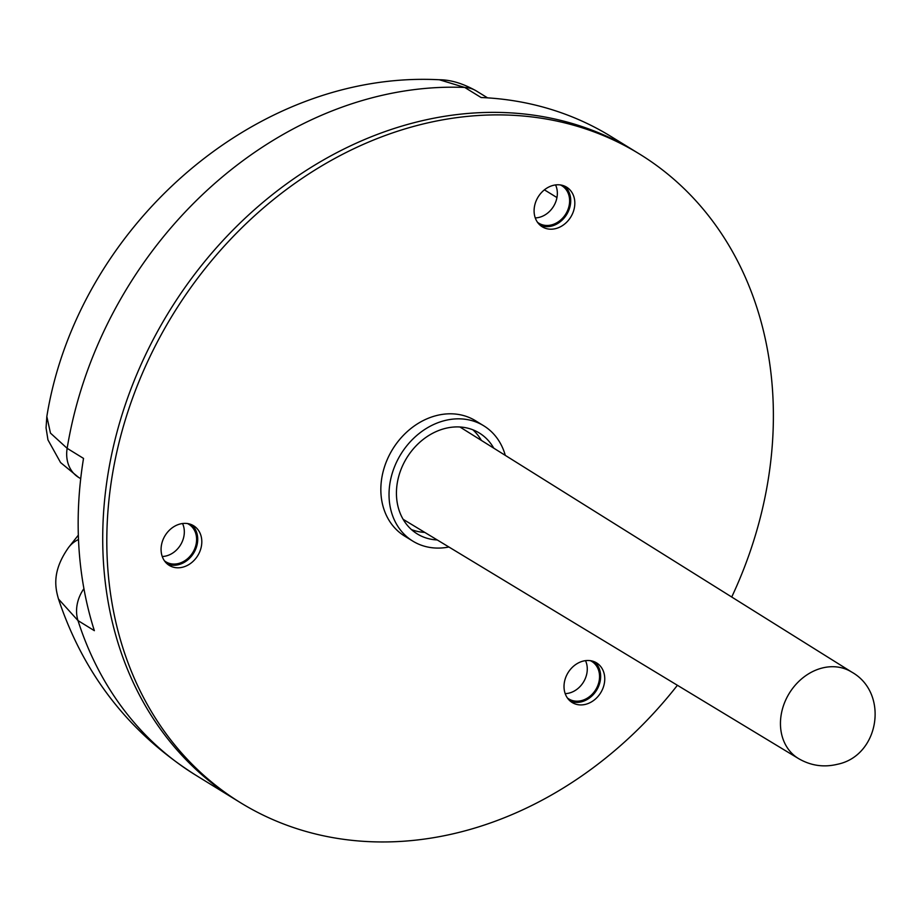 <?xml version="1.0" encoding="UTF-8"?>
<svg xmlns="http://www.w3.org/2000/svg" width="921" height="921" viewBox="0 0 921 921"><rect width="100%" height="100%" fill="white"/><g stroke="black" fill="none" stroke-linecap="round" stroke-linejoin="round"><path stroke-width="1.38" d="M187.435 523.531A22 18.109 -58.4 0 1 188.886 524.325A22 18.109 -58.4 0 1 195.816 545.462A22 18.109 -58.4 0 1 178.639 563.468A22 18.109 -58.4 0 1 165.826 561.798A22 18.109 -58.4 0 1 164.468 560.854M182.542 523.519A22 18.109 -58.4 0 1 166.356 555.904A22 18.109 -58.4 0 1 162.257 556.503M677.407 685.282A380.787 313.439 -58.4 0 1 462.319 831.559A380.787 313.439 -58.4 0 1 240.554 802.732L236.455 800.222A380.787 313.439 -58.4 0 1 116.403 434.367A380.787 313.439 -58.4 0 1 413.782 122.769A380.787 313.439 -58.4 0 1 635.548 151.597L610.991 136.481A380.787 313.439 -58.4 0 0 481.096 97.522L464.725 87.449L439.352 79.759C254.012 70.077 77.019 229.064 46.833 416.534L50.471 433.112L67.152 448.331A380.787 313.439 -58.4 0 1 372.867 97.591A380.787 313.439 -58.4 0 1 464.725 87.449A33.847 27.86 -58.4 0 1 476.272 90.914L476.272 90.914C463.056 83.489 450.749 79.77 439.352 79.759M240.554 802.732A380.787 313.439 -58.4 0 1 120.49 436.888A380.787 313.439 -58.4 0 1 417.881 125.291A380.787 313.439 -58.4 0 1 639.646 154.106L635.548 151.597A380.787 313.439 -58.4 0 0 413.782 122.769A380.787 313.439 -58.4 0 0 116.403 434.367A380.787 313.439 -58.4 0 0 236.455 800.222L195.528 775.033A380.787 313.439 -58.4 0 1 77.997 620.593L94.356 630.666A380.787 313.439 -58.4 0 1 83.523 458.405L67.152 448.331A33.847 27.86 -58.4 0 0 78.561 477.366L60.579 462.572L47.961 439.904L46.05 427.862L46.833 416.534M560.44 184.937A22 18.109 -58.4 0 1 561.891 185.731A22 18.109 -58.4 0 1 568.833 206.868A22 18.109 -58.4 0 1 551.644 224.874A22 18.109 -58.4 0 1 538.831 223.204A22 18.109 -58.4 0 1 537.473 222.26M555.559 184.925A22 18.109 -58.4 0 1 539.372 217.321A22 18.109 -58.4 0 1 535.262 217.909M590.373 660.668A22 18.109 -58.4 0 1 591.823 661.451A22 18.109 -58.4 0 1 598.765 682.588A22 18.109 -58.4 0 1 581.577 700.593A22 18.109 -58.4 0 1 568.764 698.924A22 18.109 -58.4 0 1 567.405 697.991M585.491 660.645A22 18.109 -58.4 0 1 569.305 693.041A22 18.109 -58.4 0 1 565.195 693.628M83.926 588.657A33.847 27.86 -58.4 0 0 77.997 620.593L58.495 599.03C83.627 674.368 129.308 733.035 195.528 775.033M78.504 539.499A33.847 29.909 -142.2 0 0 68.672 547.35L68.672 547.35A33.847 29.909 -142.2 0 0 68.661 547.362L78.343 535.147M594.436 661.785A23.267 19.157 -58.4 0 1 599.421 684.107A23.267 19.157 -58.4 0 1 581.646 701.767A23.267 19.157 -58.4 0 1 570.237 701.111M585.744 704.289A23.267 19.157 121.6 0 0 603.923 685.247A23.267 19.157 121.6 0 0 596.578 662.89A23.267 19.157 121.6 0 0 583.028 661.128A23.267 19.157 121.6 0 0 564.849 680.17A23.267 19.157 121.6 0 0 572.194 702.527A23.267 19.157 121.6 0 0 585.744 704.289M564.504 186.065A23.267 19.157 -58.4 0 1 569.489 208.388A23.267 19.157 -58.4 0 1 551.725 226.048A23.267 19.157 -58.4 0 1 540.316 225.392M555.812 228.569A23.267 19.157 121.6 0 0 573.99 209.528A23.267 19.157 121.6 0 0 566.645 187.17A23.267 19.157 121.6 0 0 553.095 185.409A23.267 19.157 121.6 0 0 534.928 204.45A23.267 19.157 121.6 0 0 542.262 226.808A23.267 19.157 121.6 0 0 555.812 228.569M191.499 524.659A23.267 19.157 -58.4 0 1 196.484 546.982A23.267 19.157 -58.4 0 1 178.709 564.642A23.267 19.157 -58.4 0 1 167.3 563.986M182.807 567.163A23.267 19.157 121.6 0 0 200.974 548.122A23.267 19.157 121.6 0 0 193.64 525.764A23.267 19.157 121.6 0 0 180.09 524.003A23.267 19.157 121.6 0 0 161.912 543.045A23.267 19.157 121.6 0 0 169.257 565.402A23.267 19.157 121.6 0 0 182.807 567.163M448.907 547.005A67.694 55.721 -58.4 0 1 412.804 541.111A67.694 55.721 -58.4 0 1 391.46 476.076A67.694 55.721 -58.4 0 1 444.336 420.678A67.694 55.721 -58.4 0 1 483.755 425.801A67.694 55.721 -58.4 0 1 505.284 455.377M412.804 541.111L404.618 536.08A67.694 55.721 -58.4 0 1 383.274 471.034A67.694 55.721 -58.4 0 1 436.151 415.647A67.694 55.721 -58.4 0 1 475.57 420.77L483.755 425.801M472.841 429.785A59.232 48.755 -58.4 0 1 481.361 440.411M437.268 539.959A59.232 48.755 -58.4 0 1 417.236 533.904A59.232 48.755 -58.4 0 1 398.563 476.997A59.232 48.755 -58.4 0 1 444.82 428.53A59.232 48.755 -58.4 0 1 479.323 433.008A59.232 48.755 -58.4 0 1 493.748 448.159M424.765 532.396A59.232 48.755 -58.4 0 1 411.445 529.575M639.646 154.106A380.787 313.439 -58.4 0 1 731.723 597.015M544.403 189.841L556.94 197.555M851.706 672.077C889.318 693.064 879.463 755.715 837.546 764.257C823.777 767.619 810.756 765.708 798.495 758.559A50.77 41.79 -58.4 0 1 782.24 709.792A50.77 41.79 -58.4 0 1 821.923 668.093A50.77 41.79 -58.4 0 1 851.706 672.077L459.913 426.987M80.714 478.69L78.561 477.366M68.672 547.35C52.013 570.916 55.018 587.114 58.495 599.03M487.566 97.856L476.272 90.914M798.495 758.559L403.11 519.294"/></g></svg>

